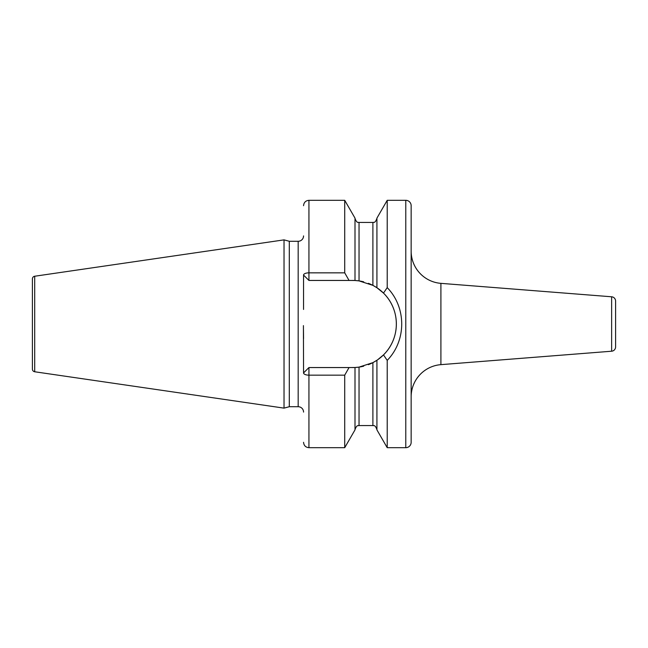 <?xml version="1.0" encoding="UTF-8"?>
<svg xmlns="http://www.w3.org/2000/svg" width="648" height="648" viewBox="0 0 648 648"><rect width="100%" height="100%" fill="white"/><g stroke="black" fill="none" stroke-linecap="round" stroke-linejoin="round"><path stroke-width="0.97" d="M32.4 278.891L32.4 369.109A2.689 2.689 0 0 0 34.7 371.766L284.026 408.127L284.026 239.873L34.7 276.234A2.689 2.689 0 0 0 32.4 278.891M303.556 235.904A5.378 5.378 0 0 1 298.177 241.283L289.3 241.283L289.3 406.717L284.026 408.127M289.3 241.283L284.026 239.873M303.556 412.096A5.378 5.378 0 0 0 298.177 406.717L289.3 406.717M355.088 367.489L349.053 367.554L344.72 375.16L308.934 375.16A5.378 2.228 180 0 1 303.556 372.932L303.418 325.62M303.466 330.14L303.556 338.556M303.556 309.444L303.556 275.068A5.378 2.228 0 0 1 308.934 272.84L344.72 272.84L349.053 280.446L355.047 280.503M303.556 275.068L308.934 280.446L308.934 200.313L344.72 200.313L354.999 218.125L354.999 280.503L359.041 280.892L359.041 222.45L372.892 222.45C373.459 221.883 374.844 224.006 376.925 218.416M344.72 200.313L344.72 272.84M344.72 375.16L344.72 447.687L354.999 429.875L354.999 367.497L358.668 367.157M405.778 200.313L405.778 447.687A5.378 5.378 0 0 0 411.156 442.309L411.156 205.691A5.378 5.378 0 0 0 405.778 200.313L387.212 200.313L387.212 287.623L383.495 293.09L384.183 293.795M405.778 447.687L387.212 447.687L387.212 360.377L383.495 354.91L384.183 354.205M383.154 355.242L382.644 355.728M381.915 356.392L381.21 357.016M377.646 359.778L383.495 354.91C400.618 338.062 400.618 309.938 383.495 293.09L376.925 287.736L376.925 218.125L387.212 200.313M379.501 289.583L381.915 291.608M382.96 292.564L383.495 293.09M376.755 360.377A43.554 43.554 0 0 0 376.755 287.623L376.877 287.704M357.866 280.746A43.554 43.554 0 0 0 356.878 280.641L357.016 280.649M358.328 280.803L358.952 280.884M356.878 367.359A43.554 43.554 0 0 0 357.866 367.254L356.927 367.359M355.493 367.473A43.554 43.554 0 0 0 356.084 367.432L355.874 367.44M375.994 360.871L375.314 361.284A43.554 43.554 0 0 0 376.204 360.734M373.758 362.183L372.989 362.596M387.212 447.687L376.925 429.875L376.925 360.264L372.892 362.645L359.041 367.108L359.041 425.55L372.892 425.55L372.892 362.645M376.925 287.736L372.892 285.355L359.041 280.892M352.812 367.554A43.554 43.554 0 0 0 355.128 367.489M358.19 367.222A43.554 43.554 0 0 0 363.722 366.161M368.364 364.678A43.554 43.554 0 0 0 374.171 361.957M376.204 287.267A43.554 43.554 0 0 0 375.314 286.716M374.163 286.043A43.554 43.554 0 0 0 368.364 283.322M363.722 281.839A43.554 43.554 0 0 0 358.093 280.77M356.076 280.568A43.554 43.554 0 0 0 355.493 280.527M355.128 280.511A43.554 43.554 0 0 0 352.812 280.446M349.053 367.554L308.934 367.554L303.556 372.932M308.934 280.446L349.053 280.446M387.212 287.623C406.547 307.419 406.547 340.581 387.212 360.377M411.156 396.827A32.279 32.279 180 0 1 440.907 364.646L611.631 351.216A4.301 4.301 180 0 0 615.6 346.923L615.6 301.077A4.301 4.301 0 0 0 611.631 296.784L440.907 283.354L440.907 364.646M411.156 251.173A32.279 32.279 -0 0 0 440.907 283.354M34.7 276.234L34.7 371.766M298.177 241.283L298.177 406.717M344.72 447.687L308.934 447.687L308.934 367.554M372.892 285.355L372.892 222.45M611.631 351.216L611.631 296.784M372.892 425.55C373.459 426.117 374.844 423.995 376.925 429.584M359.041 222.45C358.538 221.916 357.056 223.973 354.999 218.416M359.041 425.55C358.474 426.117 357.089 423.995 354.999 429.584M308.934 200.313C305.67 200.629 303.872 202.427 303.556 205.691M308.934 447.687C305.67 447.371 303.872 445.573 303.556 442.309"/></g></svg>

